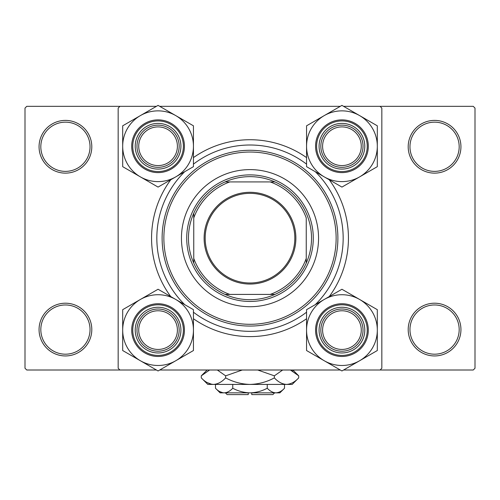 <?xml version="1.0" encoding="UTF-8"?>
<svg xmlns="http://www.w3.org/2000/svg" width="500" height="500" viewBox="0 0 500 500"><rect width="100%" height="100%" fill="white"/><g stroke="black" fill="none" stroke-linecap="round" stroke-linejoin="round"><path stroke-width="0.75" d="M39.062 329.575A26.369 26.369 0 0 1 65.431 303.206A26.369 26.369 0 0 1 91.8 329.575A26.369 26.369 0 0 1 65.431 355.944A26.369 26.369 0 0 1 39.062 329.575M90.037 329.575A24.606 24.606 0 0 0 65.431 304.969A24.606 24.606 0 0 0 40.819 329.575A24.606 24.606 0 0 0 65.431 354.188A24.606 24.606 0 0 0 90.037 329.575M39.062 146.762A26.369 26.369 0 0 1 65.431 120.394A26.369 26.369 0 0 1 91.8 146.762A26.369 26.369 0 0 1 65.431 173.131A26.369 26.369 0 0 1 39.062 146.762M90.037 146.762A24.606 24.606 0 0 0 65.431 122.156A24.606 24.606 0 0 0 40.819 146.762A24.606 24.606 0 0 0 65.431 171.375A24.606 24.606 0 0 0 90.037 146.762M408.2 146.762A26.369 26.369 0 0 1 434.569 120.394A26.369 26.369 0 0 1 460.938 146.762A26.369 26.369 0 0 1 434.569 173.131A26.369 26.369 0 0 1 408.2 146.762M459.181 146.762A24.606 24.606 0 0 0 434.569 122.156A24.606 24.606 0 0 0 409.963 146.762A24.606 24.606 0 0 0 434.569 171.375A24.606 24.606 0 0 0 459.181 146.762M408.2 329.575A26.369 26.369 0 0 1 434.569 303.206A26.369 26.369 0 0 1 460.938 329.575A26.369 26.369 0 0 1 434.569 355.944A26.369 26.369 0 0 1 408.2 329.575M459.181 329.575A24.606 24.606 0 0 0 434.569 304.969A24.606 24.606 0 0 0 409.963 329.575A24.606 24.606 0 0 0 434.569 354.188A24.606 24.606 0 0 0 459.181 329.575M170.769 296.588A98.438 98.438 0 0 1 170.769 179.756M193.444 157.6A98.438 98.438 0 0 1 306.556 157.6M329.231 179.756A98.438 98.438 0 0 1 329.231 296.588M343.575 370.006L473.244 370.006L475 368.25L475 108.094L473.244 106.331L343.575 106.331M340.288 106.331L159.713 106.331M156.425 106.331L26.756 106.331L25 108.094L25 368.25L26.756 370.006L156.425 370.006M119.925 370.006L118.162 368.25L118.162 108.094L119.925 106.331M340.288 370.006L159.713 370.006M380.081 370.006L381.838 368.25L381.838 108.094L380.075 106.331M306.556 318.738A98.438 98.438 0 0 1 193.444 318.738M318.556 238.169A68.556 68.556 0 0 0 250 169.613A68.556 68.556 0 0 0 181.444 238.169A68.556 68.556 0 0 0 250 306.725A68.556 68.556 0 0 0 318.556 238.169M163.869 238.169A86.131 86.131 0 0 0 250 324.3A86.131 86.131 0 0 0 336.131 238.169A86.131 86.131 0 0 0 250 152.037A86.131 86.131 0 0 0 163.869 238.169M337.887 238.169A87.888 87.888 0 0 1 250 326.062A87.888 87.888 0 0 1 162.113 238.169A87.888 87.888 0 0 1 250 150.281A87.888 87.888 0 0 1 337.887 238.169M184.725 171.694A93.162 93.162 0 0 0 184.725 304.644M193.444 312.206A93.162 93.162 0 0 0 306.556 312.206M315.275 304.644A93.162 93.162 0 0 0 315.275 171.694M306.556 164.137A93.162 93.162 0 0 0 193.444 164.137M177.4 330.106A19.338 19.338 0 0 0 158.069 310.769A19.338 19.338 0 0 0 138.731 330.106A19.338 19.338 0 0 0 158.069 349.438A19.338 19.338 0 0 0 177.4 330.106M136.975 330.106A21.094 21.094 0 0 1 158.069 309.012A21.094 21.094 0 0 1 179.163 330.106A21.094 21.094 0 0 1 158.069 351.2A21.094 21.094 0 0 1 136.975 330.106M359.625 360.744A35.381 35.381 0 0 1 324.244 360.744L341.931 370.956L377.312 350.531L377.312 309.675L341.931 289.25L306.556 309.675L306.556 350.531L324.244 360.744A35.381 35.381 0 0 1 324.244 299.462A35.381 35.381 0 0 1 377.312 330.106A35.381 35.381 0 0 1 359.625 360.744M341.931 352.956A22.85 22.85 0 0 1 319.081 330.106A22.85 22.85 0 0 1 341.931 307.25A22.85 22.85 0 0 1 364.787 330.106A22.85 22.85 0 0 1 341.931 352.956M341.931 309.012A21.094 21.094 0 0 0 320.838 330.106A21.094 21.094 0 0 0 341.931 351.2A21.094 21.094 0 0 0 363.025 330.106A21.094 21.094 0 0 0 341.931 309.012M341.931 303.738A26.369 26.369 0 0 1 368.3 330.106A26.369 26.369 0 0 1 341.931 356.469A26.369 26.369 0 0 1 315.569 330.106A26.369 26.369 0 0 1 341.931 303.738A26.369 26.369 0 0 0 315.569 330.106A26.369 26.369 0 0 0 341.931 356.469M361.269 330.106A19.338 19.338 0 0 0 341.931 310.769A19.338 19.338 0 0 0 322.6 330.106A19.338 19.338 0 0 0 341.931 349.438A19.338 19.338 0 0 0 361.269 330.106M320.838 330.106A21.094 21.094 0 0 1 341.931 309.012A21.094 21.094 0 0 1 363.025 330.106A21.094 21.094 0 0 1 341.931 351.2A21.094 21.094 0 0 1 320.838 330.106M140.375 299.462A35.381 35.381 0 0 1 175.756 299.462L158.069 289.25L122.688 309.675L122.688 350.531L158.069 370.956L193.444 350.531L193.444 309.675L175.756 299.462A35.381 35.381 0 0 1 175.756 360.744A35.381 35.381 0 0 1 122.688 330.106A35.381 35.381 0 0 1 140.375 299.462M158.069 307.25A22.85 22.85 0 0 1 180.919 330.106A22.85 22.85 0 0 1 158.069 352.956A22.85 22.85 0 0 1 135.213 330.106A22.85 22.85 0 0 1 158.069 307.25M158.069 351.2A21.094 21.094 0 0 0 179.163 330.106A21.094 21.094 0 0 0 158.069 309.012A21.094 21.094 0 0 0 136.975 330.106A21.094 21.094 0 0 0 158.069 351.2M158.069 356.469A26.369 26.369 0 0 1 131.7 330.106A26.369 26.369 0 0 1 158.069 303.738A26.369 26.369 0 0 1 184.431 330.106A26.369 26.369 0 0 1 158.069 356.469A26.369 26.369 0 0 0 184.431 330.106A26.369 26.369 0 0 0 158.069 303.738M138.731 146.237A19.338 19.338 0 0 0 158.069 165.575A19.338 19.338 0 0 0 177.4 146.237A19.338 19.338 0 0 0 158.069 126.9A19.338 19.338 0 0 0 138.731 146.237M179.163 146.237A21.094 21.094 0 0 1 158.069 167.331A21.094 21.094 0 0 1 136.975 146.237A21.094 21.094 0 0 1 158.069 125.144A21.094 21.094 0 0 1 179.163 146.237M322.6 146.237A19.338 19.338 0 0 0 341.931 165.575A19.338 19.338 0 0 0 361.269 146.237A19.338 19.338 0 0 0 341.931 126.9A19.338 19.338 0 0 0 322.6 146.237M363.025 146.237A21.094 21.094 0 0 1 341.931 167.331A21.094 21.094 0 0 1 320.838 146.237A21.094 21.094 0 0 1 341.931 125.144A21.094 21.094 0 0 1 363.025 146.237M359.625 176.875A35.381 35.381 0 0 1 324.244 176.875L341.931 187.087L377.312 166.663L377.312 125.812L341.931 105.388L306.556 125.812L306.556 166.663L324.244 176.875A35.381 35.381 0 0 1 324.244 115.6A35.381 35.381 0 0 1 377.312 146.237A35.381 35.381 0 0 1 359.625 176.875M341.931 169.088A22.85 22.85 0 0 1 319.081 146.237A22.85 22.85 0 0 1 341.931 123.387A22.85 22.85 0 0 1 364.787 146.237A22.85 22.85 0 0 1 341.931 169.088M341.931 125.144A21.094 21.094 0 0 0 320.838 146.237A21.094 21.094 0 0 0 341.931 167.331A21.094 21.094 0 0 0 363.025 146.237A21.094 21.094 0 0 0 341.931 125.144M341.931 119.869A26.369 26.369 0 0 1 368.3 146.237A26.369 26.369 0 0 1 341.931 172.606A26.369 26.369 0 0 1 315.569 146.237A26.369 26.369 0 0 1 341.931 119.869A26.369 26.369 0 0 0 315.569 146.237A26.369 26.369 0 0 0 341.931 172.606M140.375 115.6A35.381 35.381 0 0 1 175.756 115.6L158.069 105.388L122.688 125.812L122.688 166.663L158.069 187.087L193.444 166.663L193.444 125.812L175.756 115.6A35.381 35.381 0 0 1 175.756 176.875A35.381 35.381 0 0 1 122.688 146.237A35.381 35.381 0 0 1 140.375 115.6M158.069 123.387A22.85 22.85 0 0 1 180.919 146.237A22.85 22.85 0 0 1 158.069 169.088A22.85 22.85 0 0 1 135.213 146.237A22.85 22.85 0 0 1 158.069 123.387M158.069 167.331A21.094 21.094 0 0 0 179.163 146.237A21.094 21.094 0 0 0 158.069 125.144A21.094 21.094 0 0 0 136.975 146.237A21.094 21.094 0 0 0 158.069 167.331M158.069 172.606A26.369 26.369 0 0 1 131.7 146.237A26.369 26.369 0 0 1 158.069 119.869A26.369 26.369 0 0 1 184.431 146.237A26.369 26.369 0 0 1 158.069 172.606A26.369 26.369 0 0 0 184.431 146.237A26.369 26.369 0 0 0 158.069 119.869M250 192.294A45.881 45.881 0 0 1 295.881 238.169A45.881 45.881 0 0 1 250 284.05A45.881 45.881 0 0 1 204.119 238.169A45.881 45.881 0 0 1 250 192.294M250 282.994A44.825 44.825 0 0 0 294.825 238.169A44.825 44.825 0 0 0 250 193.344A44.825 44.825 0 0 0 205.175 238.169A44.825 44.825 0 0 0 250 282.994M250 176.644A61.525 61.525 0 0 0 225.081 181.919L229.806 181.919L225.081 181.919A61.525 61.525 0 0 0 193.75 263.094L193.75 258.369L193.75 263.094A61.525 61.525 0 0 0 274.919 294.419L270.194 294.419L274.919 294.419A61.525 61.525 0 0 0 306.25 263.094L306.25 217.975A59.763 59.763 0 0 0 270.194 181.919L229.806 181.919A59.763 59.763 0 0 0 193.75 217.975L193.75 258.369A59.769 59.769 0 0 0 229.806 294.419L270.194 294.419A59.763 59.763 0 0 0 306.25 258.369L306.25 263.094A61.525 61.525 0 0 0 274.919 181.919L270.194 181.919L274.919 181.919A61.525 61.525 0 0 0 250 176.644M250 301.45A63.281 63.281 0 0 1 186.719 238.169A63.281 63.281 0 0 1 250 174.887A63.281 63.281 0 0 1 313.281 238.169A63.281 63.281 0 0 1 250 301.45M225.081 294.419L229.806 294.419L225.081 294.419M193.75 213.25L193.75 217.975L193.75 213.25M274.606 392.856L272.85 394.613L251.756 394.613L251.756 392.856M215.494 388.237L220.119 392.856L279.881 392.856L284.506 388.237C281.819 391.125 278.944 392.663 275.881 392.856C272.85 392.681 269.975 391.138 267.25 388.237C261.837 391.131 256.087 392.675 250 392.856C243.9 392.669 238.144 391.131 232.75 388.237C230.062 391.125 227.188 392.663 224.119 392.856C221.094 392.681 218.212 391.138 215.494 388.237L215.494 384.419M232.75 388.237L232.75 384.419M219.706 391.581L222.931 392.762L219.706 391.581M284.506 388.237L284.506 384.419M267.25 388.237L267.25 384.419M292.794 371.119L290.4 370.006L298.712 375.831L298.712 377.894L292.188 384.419L207.812 384.419L201.287 377.894L201.287 375.831L209.6 370.006M298.712 377.894C294.925 381.975 290.863 384.15 286.537 384.419C282.256 384.169 278.2 381.994 274.356 377.894C266.712 381.987 258.594 384.162 250 384.419C241.388 384.156 233.269 381.981 225.644 377.894C221.85 381.975 217.794 384.15 213.463 384.419C209.188 384.169 205.125 381.994 201.287 377.894M225.644 377.894L225.644 375.831L242.269 370.006M217.325 370.006L225.644 375.831M207.206 382.6L211.781 384.288M286.537 384.419L288.219 384.288L286.537 384.419M274.356 377.894L274.356 375.831L282.669 370.006M257.731 370.006L274.356 375.831M248.244 392.856L248.244 394.613L227.15 394.613L225.394 392.856M341.931 355.419A25.312 25.312 0 0 0 367.244 330.106A25.312 25.312 0 0 0 341.931 304.794A25.312 25.312 0 0 0 316.619 330.106A25.312 25.312 0 0 0 341.931 355.419M158.069 304.794A25.312 25.312 0 0 0 132.756 330.106A25.312 25.312 0 0 0 158.069 355.419A25.312 25.312 0 0 0 183.381 330.106A25.312 25.312 0 0 0 158.069 304.794M341.931 171.55A25.312 25.312 0 0 0 367.244 146.237A25.312 25.312 0 0 0 341.931 120.925A25.312 25.312 0 0 0 316.619 146.237A25.312 25.312 0 0 0 341.931 171.55M158.069 120.925A25.312 25.312 0 0 0 132.756 146.237A25.312 25.312 0 0 0 158.069 171.55A25.312 25.312 0 0 0 183.381 146.237A25.312 25.312 0 0 0 158.069 120.925M292.887 370.006L298.712 375.831M207.113 370.006L201.287 375.831"/></g></svg>
